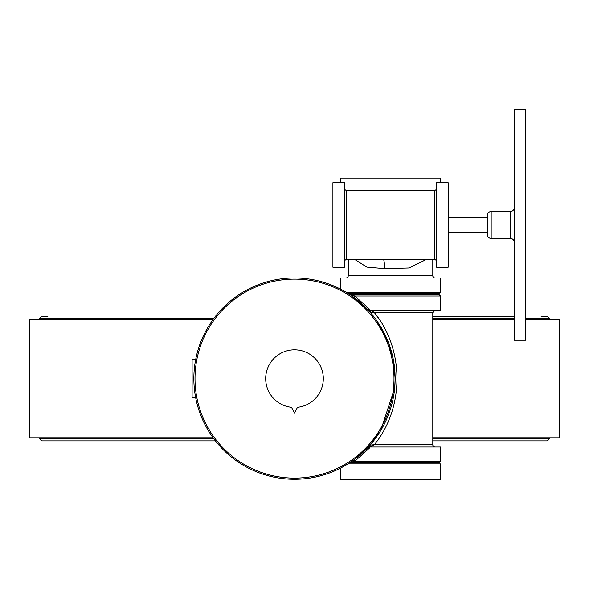 <?xml version="1.0" encoding="UTF-8"?>
<svg xmlns="http://www.w3.org/2000/svg" width="589" height="589" viewBox="0 0 589 589"><rect width="100%" height="100%" fill="white"/><g stroke="black" fill="none" stroke-linecap="round" stroke-linejoin="round"><path stroke-width="0.88" d="M549.559 319.466L549.559 318.701L525.749 318.701M39.441 319.466L39.441 318.701L213.645 318.701M432.79 318.701L514.219 318.701M548.793 318.701A2.304 2.304 0 0 0 546.489 316.396L541.114 316.396M40.207 318.701A2.304 2.304 0 0 1 42.511 316.396L47.886 316.396M432.79 438.547L549.559 438.547L549.559 437.782M213.645 438.547L39.441 438.547L39.441 437.782M548.793 438.547A2.304 2.304 0 0 1 546.489 440.852L432.79 440.852M40.207 438.547A2.304 2.304 0 0 0 42.511 440.852L215.405 440.852M432.79 437.782L559.55 437.782L559.55 319.466L525.749 319.466M514.219 319.466L432.79 319.466M213.078 319.466L29.45 319.466L29.45 437.782L213.078 437.782M195.71 397.833L192.11 397.833L192.11 359.415L195.71 359.415M487.331 217.289L448.155 217.289M487.331 232.655L448.155 232.655M487.331 234.577L487.331 215.368A3.843 3.843 0 0 1 491.174 211.525L491.174 238.42A3.843 3.843 0 0 1 487.331 234.577M514.219 207.689A3.843 3.843 0 0 1 510.383 211.525L491.174 211.525M514.219 242.256A3.843 3.843 0 0 0 510.383 238.42L491.174 238.42M525.749 340.214L525.749 109.731L514.219 109.731L514.219 340.214L525.749 340.214M448.155 267.229L448.155 182.715L436.626 182.715L436.626 267.229L448.155 267.229M434.321 259.543L434.321 190.402L346.744 190.402L346.744 259.543L434.321 259.543A2.304 2.304 0 0 1 436.626 261.847M332.91 182.715L332.91 267.229L344.44 267.229L344.44 182.715L332.91 182.715M348.276 259.543L348.276 275.674A2.304 2.304 0 0 1 345.971 277.986M432.79 259.543L432.79 275.674A2.304 2.304 0 0 0 435.094 277.986M426.164 259.543L409.031 267.973L384.507 268.613L366.881 267.119L354.902 259.543M342.452 290.141L346.067 292.196L440.469 292.196L440.469 277.986L340.597 277.986L340.597 289.162M342.194 290.002L341.62 289.692M340.597 468.093L340.597 479.269L440.469 479.269L440.469 463.904L347.944 463.904L341.083 467.835M342.511 467.077L344.852 465.766M357.538 457.079L352.921 460.576M352.031 461.202L351.611 461.496M350.713 462.107L350.264 462.409M350.676 462.365L439.32 462.365A1.156 1.156 0 0 0 440.469 461.209L354.836 461.209L350.676 462.365A1.156 1.156 0 0 0 350.035 462.556L353.334 460.274L368.007 447.368L369.34 448.155L354.836 461.209A1.156 0.736 54.2 0 0 353.334 460.274M368.692 446.631L370.076 445.085A1.156 1.156 0 0 0 370.937 446.999A1.156 1.156 0 0 1 370.076 445.085L370.275 445.048A1.156 1.038 90 0 0 371.026 446.999L374.332 444.695L370.275 445.048M370.437 444.673L380.428 431.023M380.663 430.633L394.726 387.79L395.145 378.624A100.645 100.645 0 0 1 294.5 479.269A100.645 100.645 0 0 1 193.855 378.624A100.645 100.645 0 0 1 294.5 277.986A100.645 100.645 0 0 1 395.145 378.624L393.54 360.755M265.691 378.624A28.809 28.809 0 0 0 291.526 407.279L294.5 413.198L297.474 407.279A28.809 28.809 0 0 0 323.309 378.624A28.809 28.809 0 0 0 294.5 349.814A28.809 28.809 0 0 0 265.691 378.624M350.131 294.758L350.035 294.691A1.156 1.156 0 0 0 350.676 294.883L439.32 294.883L350.676 294.883L354.836 296.039L440.469 296.039L440.469 310.248L369.539 310.248L369.34 309.1L368.007 309.888L353.334 296.974L357.538 300.169M340.597 182.715L340.597 178.106L440.469 178.106L440.469 182.715M365.894 190.402L415.171 190.402M434.321 190.402A2.304 2.304 0 0 0 436.626 188.097M440.469 461.209L440.469 446.999L368.552 446.999M370.937 446.999L369.539 446.999L369.34 448.155M368.007 309.888L370.069 312.155A1.156 1.156 0 0 1 370.937 310.248L370.076 312.163L374.332 312.553C404.496 349.321 404.555 407.772 374.332 444.695L432.79 444.695A2.304 2.304 0 0 0 435.094 446.999M350.035 294.691L352.921 296.672M369.34 309.1L354.836 296.039A1.156 0.736 -54.2 0 1 353.334 296.974M352.031 296.046L351.611 295.752M351.147 295.435L350.264 294.846M393.261 359.268L388.799 343.453M388.615 342.982L376.4 320.136M375.686 319.142L370.275 312.391M379.242 319.29L374.332 312.553L371.026 310.248A1.156 1.038 -90 0 0 370.275 312.207M370.186 310.712L368.346 310.248M368.545 446.999L370.054 446.587M370.186 446.536L374.332 444.695M347.944 293.344L439.32 293.344L347.944 293.344M341.929 289.862L343.711 290.833M346.487 292.446L347.017 292.77M346.744 259.543A2.304 2.304 0 0 0 344.44 261.847M346.744 190.402A2.304 2.304 0 0 1 344.44 188.097M510.383 238.42L510.383 211.525M348.276 275.674L432.79 275.674M395.145 378.624A100.645 100.645 0 0 1 294.5 479.269A100.645 100.645 0 0 1 193.855 378.624M195.011 378.624A99.489 99.489 0 0 0 294.5 478.113A99.489 99.489 0 0 0 393.989 378.624A99.489 99.489 0 0 0 294.5 279.134A99.489 99.489 0 0 0 195.011 378.624M432.79 444.695L432.79 312.553L374.332 312.553M383.527 259.543A9.218 1.318 -89.3 0 1 384.507 268.613M514.219 316.396L432.79 316.396L514.219 316.396M440.469 296.039L439.32 294.883M432.79 312.553L435.094 310.248M440.469 292.196L439.32 293.344"/></g></svg>
